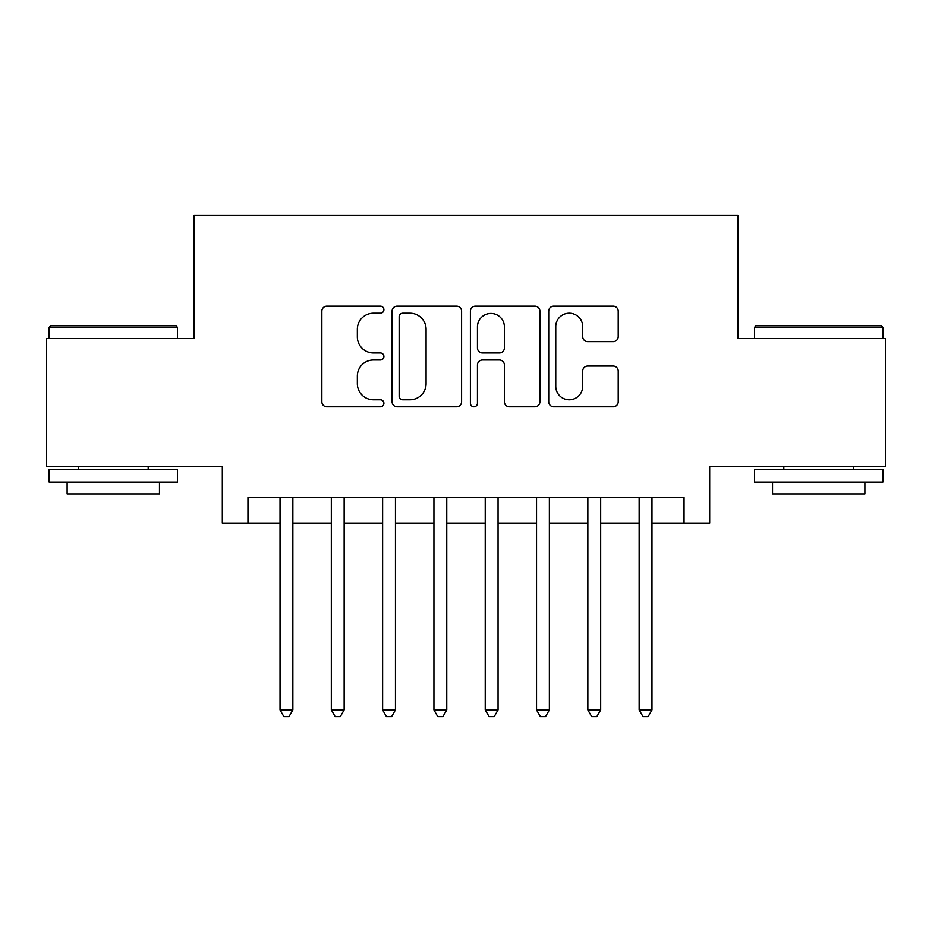 <?xml version="1.0" encoding="UTF-8"?>
<svg xmlns="http://www.w3.org/2000/svg" width="932" height="932" viewBox="0 0 932 932"><rect width="100%" height="100%" fill="white"/><g stroke="black" fill="none" stroke-linecap="round" stroke-linejoin="round"><path stroke-width="1.4" d="M383.914 309.634A3.53 3.53 0 0 0 380.396 306.115L326.887 306.115A5.033 5.033 0 0 0 321.855 311.148L321.855 401.785A5.033 5.033 0 0 0 326.887 406.83L380.396 406.83A3.53 3.53 0 0 0 383.914 403.3A3.53 3.53 0 0 0 380.396 399.781L373.464 399.781A16.112 16.112 0 0 1 357.352 383.658L357.352 376.109A16.112 16.112 0 0 1 373.464 359.997L380.396 359.997A3.53 3.53 0 0 0 383.914 356.467A3.53 3.53 0 0 0 380.396 352.948L373.464 352.948A16.112 16.112 0 0 1 357.352 336.825L357.352 329.276A16.112 16.112 0 0 1 373.464 313.164L380.396 313.164A3.53 3.53 0 0 0 383.914 309.634M613.163 341.613A5.033 5.033 0 0 0 618.207 336.58L618.207 311.148A5.033 5.033 0 0 0 613.163 306.115L553.748 306.115A5.033 5.033 0 0 0 548.715 311.148L548.715 401.785A5.033 5.033 0 0 0 553.748 406.83L613.163 406.83A5.033 5.033 0 0 0 618.207 401.785L618.207 371.076A5.033 5.033 0 0 0 613.163 366.031L587.743 366.031A5.033 5.033 0 0 0 582.698 371.076L582.698 386.302A13.467 13.467 0 0 1 569.231 399.781A13.467 13.467 0 0 1 555.763 386.302L555.763 326.631A13.467 13.467 0 0 1 569.231 313.164A13.467 13.467 0 0 1 582.698 326.631L582.698 336.58A5.033 5.033 0 0 0 587.743 341.613L613.163 341.613M247.959 523.202L247.959 497.548L684.041 497.548L684.041 523.202L709.683 523.202L709.683 466.769L885.4 466.769L885.4 338.514L737.899 338.514L737.899 215.385L194.101 215.385L194.101 338.514L46.6 338.514L46.6 466.769L222.317 466.769L222.317 523.202L280.031 523.202M461.596 311.148A5.033 5.033 0 0 0 456.563 306.115L397.137 306.115A5.033 5.033 0 0 0 392.104 311.148L392.104 401.785A5.033 5.033 0 0 0 397.137 406.83L456.563 406.83A5.033 5.033 0 0 0 461.596 401.785L461.596 311.148M475.437 306.115L534.863 306.115A5.033 5.033 0 0 1 539.896 311.148L539.896 401.785A5.033 5.033 0 0 1 534.863 406.83L509.431 406.83A5.033 5.033 0 0 1 504.398 401.785L504.398 365.029A5.033 5.033 0 0 0 499.366 359.997L482.496 359.997A5.033 5.033 0 0 0 477.452 365.029L477.452 403.3A3.53 3.53 0 0 1 473.934 406.83A3.53 3.53 0 0 1 470.404 403.3L470.404 311.148A5.033 5.033 0 0 1 475.437 306.115M292.858 523.202L331.326 523.202M344.153 523.202L382.633 523.202M395.459 523.202L433.939 523.202M446.766 523.202L485.234 523.202M498.061 523.202L536.541 523.202M549.367 523.202L587.847 523.202M600.674 523.202L639.142 523.202M651.969 523.202L684.041 523.202M402.671 313.164A3.53 3.53 0 0 0 399.152 316.682L399.152 396.251A3.53 3.53 0 0 0 402.671 399.781L409.975 399.781A16.112 16.112 0 0 0 426.087 383.658L426.087 329.276A16.112 16.112 0 0 0 409.975 313.164L402.671 313.164M504.398 326.887A13.467 13.467 0 0 0 490.931 313.408A13.467 13.467 0 0 0 477.452 326.887L477.452 347.904A5.033 5.033 0 0 0 482.496 352.948L499.366 352.948A5.033 5.033 0 0 0 504.398 347.904L504.398 326.887M292.858 497.548L292.858 709.939L280.031 709.939L280.031 497.548M292.858 709.939L289.002 716.615L283.876 716.615L280.031 709.939M50.701 325.687L175.88 325.687L177.418 327.225L49.163 327.225L50.701 325.687M113.296 482.159L49.163 482.159L49.163 469.332L177.418 469.332L177.418 482.159L113.296 482.159M159.465 482.159L159.465 493.96L67.116 493.96L67.116 482.159M756.12 325.687L881.299 325.687L882.837 327.225L754.582 327.225L756.12 325.687M818.704 482.159L754.582 482.159L754.582 469.332L882.837 469.332L882.837 482.159L818.704 482.159M864.884 482.159L864.884 493.96L772.535 493.96L772.535 482.159M344.153 497.548L344.153 709.939L331.326 709.939L331.326 497.548M344.153 709.939L340.308 716.615L335.182 716.615L331.326 709.939M395.459 497.548L395.459 709.939L382.633 709.939L382.633 497.548M395.459 709.939L391.615 716.615L386.477 716.615L382.633 709.939M446.766 497.548L446.766 709.939L433.939 709.939L433.939 497.548M446.766 709.939L442.91 716.615L437.784 716.615L433.939 709.939M498.061 497.548L498.061 709.939L485.234 709.939L485.234 497.548M498.061 709.939L494.216 716.615L489.09 716.615L485.234 709.939M549.367 497.548L549.367 709.939L536.541 709.939L536.541 497.548M549.367 709.939L545.523 716.615L540.385 716.615L536.541 709.939M600.674 497.548L600.674 709.939L587.847 709.939L587.847 497.548M600.674 709.939L596.818 716.615L591.692 716.615L587.847 709.939M651.969 497.548L651.969 709.939L639.142 709.939L639.142 497.548M651.969 709.939L648.124 716.615L642.998 716.615L639.142 709.939M49.163 338.514L49.163 327.225M78.404 469.332L78.404 466.769M148.176 469.332L148.176 466.769M177.418 338.514L177.418 327.225M754.582 338.514L754.582 327.225M783.824 469.332L783.824 466.769M853.596 469.332L853.596 466.769M882.837 338.514L882.837 327.225"/></g></svg>

